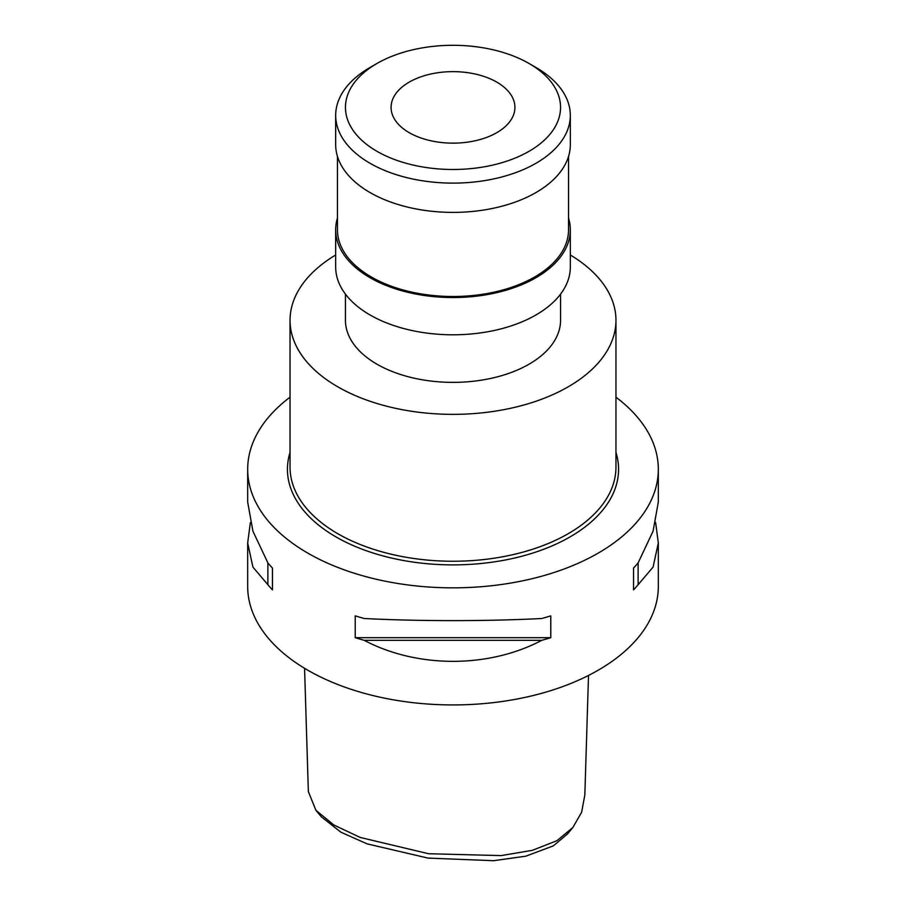 <?xml version="1.0" encoding="UTF-8"?>
<svg xmlns="http://www.w3.org/2000/svg" width="906" height="906" viewBox="0 0 906 906"><rect width="100%" height="100%" fill="white"/><g stroke="black" fill="none" stroke-linecap="round" stroke-linejoin="round"><path stroke-width="1.36" d="M304.563 668.288L308.357 791.618L315.956 810.338L333.804 824.97L360.135 837.438L428.606 853.735L501.086 855.604L532.332 850.338L556.975 840.677L572.886 827.472L581.618 812.252L584.834 795.004L588.515 675.446M572.886 827.472L567.496 833.962L553.351 845.864L525.808 856.181L493.611 860.7L428.006 858.095L367.032 843.848L340.871 832.184L321.336 816.827L315.956 810.338M496.782 82.118A61.925 35.753 0 0 0 429.308 74.36A61.925 35.753 0 0 0 391.075 107.395A61.925 35.753 0 0 0 409.218 132.672A61.925 35.753 0 0 0 476.692 140.419A61.925 35.753 0 0 0 514.925 107.395A61.925 35.753 0 0 0 496.782 82.118M535.967 67.474L529.047 63.488A107.554 62.095 180 0 1 529.047 151.302A107.554 62.095 180 0 1 376.953 151.302A107.554 62.095 180 0 1 376.953 63.488A107.554 62.095 180 0 1 529.047 63.488L535.967 67.474A117.327 67.735 180 0 1 570.327 115.379A117.327 67.735 180 0 1 497.904 177.961A117.327 67.735 180 0 1 370.033 163.273A117.327 67.735 180 0 1 335.673 115.379A117.327 67.735 180 0 1 370.033 67.474L376.953 63.488M570.327 115.379L570.327 144.654A117.327 67.735 180 0 1 497.904 207.236A117.327 67.735 180 0 1 370.033 192.548A117.327 67.735 180 0 1 335.673 144.654L335.673 115.379M568.538 156.444L568.538 229.807A115.538 66.704 180 0 1 497.213 291.426A115.538 66.704 180 0 1 371.301 276.964A115.538 66.704 180 0 1 337.462 229.807L337.462 156.444M568.538 218.006A117.327 67.735 180 0 1 570.327 229.807A117.327 67.735 180 0 1 497.904 292.389A117.327 67.735 180 0 1 370.033 277.7A117.327 67.735 180 0 1 335.673 229.807A117.327 67.735 180 0 1 337.462 218.006M570.327 229.807L570.327 267.055A117.327 67.735 180 0 1 497.904 329.637A117.327 67.735 180 0 1 370.033 314.96A117.327 67.735 180 0 1 335.673 267.055L335.673 229.807M560.554 294.133L560.554 320.282A107.554 62.095 180 0 1 494.155 377.643A107.554 62.095 180 0 1 376.953 364.189A107.554 62.095 180 0 1 345.446 320.282L345.446 294.133M570.327 254.994A162.955 94.077 180 0 1 615.955 320.282A162.955 94.077 180 0 1 515.355 407.202A162.955 94.077 180 0 1 337.768 386.805A162.955 94.077 180 0 1 290.045 320.282A162.955 94.077 180 0 1 335.673 254.994M655.627 522.524L658.322 542.954L653.079 567.099L638.118 584.71A205.322 118.539 180 0 1 633.554 589.874L633.554 568.051A205.322 118.539 0 0 0 638.118 562.886L653.079 531.176L658.322 502.083L658.322 469.297A205.322 118.539 0 0 0 615.955 397.179M541.811 640.316C488.628 668.356 417.372 668.356 364.189 640.316A205.322 118.539 180 0 1 355.231 637.677L355.231 615.853A205.322 118.539 0 0 0 364.189 618.492C417.372 621.323 488.628 621.323 541.811 618.492A205.322 118.539 0 0 0 550.769 615.853L550.769 637.677A205.322 118.539 180 0 1 541.811 640.316L364.189 640.316M290.045 397.179A205.322 118.539 0 0 0 247.678 469.297L247.678 502.083L252.921 531.176L267.882 562.886A205.322 118.539 0 0 0 272.446 568.051L272.446 589.874A205.322 118.539 180 0 1 267.882 584.71L252.921 567.099L247.678 542.954L247.678 586.386A205.322 118.539 0 0 0 307.814 670.213A205.322 118.539 0 0 0 531.573 695.91A205.322 118.539 0 0 0 658.322 586.386L658.322 542.954M247.678 469.297A205.322 118.539 0 0 0 307.814 553.124A205.322 118.539 0 0 0 531.573 578.821A205.322 118.539 0 0 0 658.322 469.297M247.678 542.954L250.373 522.524M638.118 562.886L638.118 584.71M633.554 568.051L633.554 589.874M550.769 637.677L355.231 637.677M267.882 584.71L267.882 562.886M272.446 589.874L272.446 568.051M290.045 320.282L290.045 467.168A162.955 94.077 0 0 0 337.768 533.691A162.955 94.077 0 0 0 515.355 554.087A162.955 94.077 0 0 0 615.955 467.168L615.955 320.282M615.955 452.4A165.56 95.583 180 0 1 529.682 554.019A165.56 95.583 180 0 1 335.933 536.884A165.56 95.583 180 0 1 290.045 452.4"/></g></svg>
